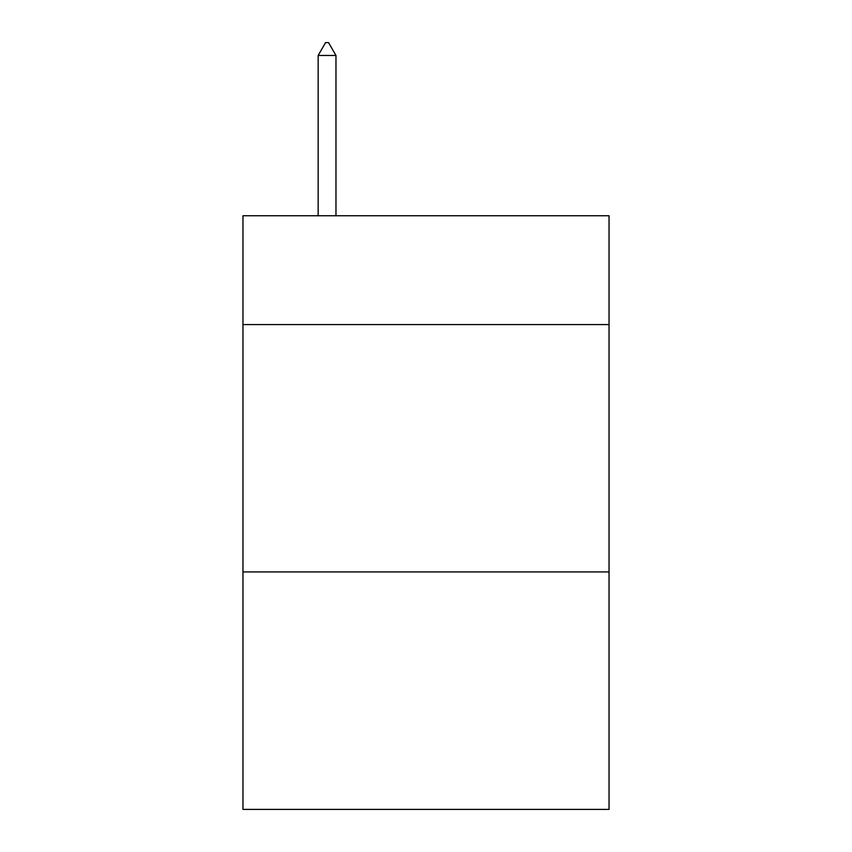 <?xml version="1.0" encoding="UTF-8"?>
<svg xmlns="http://www.w3.org/2000/svg" width="852" height="852" viewBox="0 0 852 852"><rect width="100%" height="100%" fill="white"/><g stroke="black" fill="none" stroke-linecap="round" stroke-linejoin="round"><path stroke-width="1.28" d="M609.042 324.58L609.042 215.748L242.958 215.748L242.958 324.58L609.042 324.58L609.042 809.4L242.958 809.4L242.958 324.58M609.042 571.937L242.958 571.937M335.965 55.465L328.542 42.6L325.57 42.6L318.158 55.465L335.965 55.465L335.965 215.748M318.158 55.465L318.158 215.748"/></g></svg>
